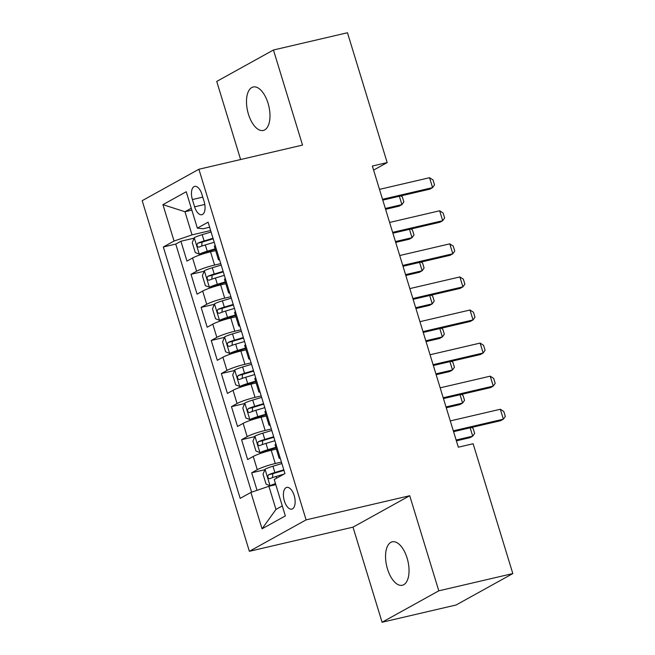 <?xml version="1.0" encoding="UTF-8"?>
<svg xmlns="http://www.w3.org/2000/svg" width="655" height="655" viewBox="0 0 655 655"><rect width="100%" height="100%" fill="white"/><g stroke="black" fill="none" stroke-linecap="round" stroke-linejoin="round"><path stroke-width="0.98" d="M407.107 558.101A22.295 10.889 -103.1 0 0 392.23 541.824A22.295 10.889 -103.1 0 0 387.482 568.974A22.295 10.889 -103.1 0 0 402.358 585.251A22.295 10.889 -103.1 0 0 407.107 558.101M268.051 103.277A22.295 10.889 -103.1 0 0 253.182 87A22.295 10.889 -103.1 0 0 248.425 114.15A22.295 10.889 -103.1 0 0 263.302 130.435A22.295 10.889 -103.1 0 0 268.051 103.277M294.177 495.54A11.151 5.445 -103.1 0 0 286.743 487.402A11.151 5.445 -103.1 0 0 284.368 500.977A11.151 5.445 -103.1 0 0 291.802 509.115A11.151 5.445 -103.1 0 0 294.177 495.54M382.078 622.25L438.801 590.826L409.727 495.729L353.004 527.152L382.078 622.25L456.093 604.999L512.816 573.575L473.123 443.746L458.32 447.193L372.359 166.034L387.171 162.579L347.469 32.75L273.454 50.001L216.731 81.425L240.614 159.533M353.004 527.152L249.375 551.305L142.184 200.676L198.907 169.252L306.098 519.882L249.375 551.305M215.675 250.628L210.542 251.831A13.935 1.67 163 0 0 192.562 257.988L186.97 261.083L180.903 241.236L194.093 238.166M220.76 263.621L214.586 265.062A13.935 1.67 163 0 0 196.606 271.219L191.014 274.314L204.204 271.244M191.014 274.314L197.081 294.16L202.673 291.066A13.935 1.67 163 0 1 220.653 284.909L225.787 283.705M235.906 316.783L230.765 317.986A13.935 1.67 163 0 0 212.785 324.143L207.193 327.238L201.126 307.392L214.316 304.321M246.018 349.868L240.876 351.064A13.935 1.67 163 0 0 222.905 357.221L217.304 360.315L211.237 340.469L224.428 337.399M256.13 382.946L250.988 384.141A13.935 1.67 163 0 0 233.016 390.298L227.416 393.401L221.349 373.555L234.539 370.476M266.241 416.023L261.099 417.219A13.935 1.67 163 0 0 243.128 423.376L237.536 426.479L231.461 406.632L244.659 403.554M276.353 449.101L271.219 450.296A13.935 1.67 163 0 0 253.239 456.453L247.647 459.556L241.58 439.71L254.77 436.631M192.39 199.554L194.617 206.833A10.799 5.273 -103.1 0 0 201.822 214.717A10.799 5.273 -103.1 0 0 204.123 201.56L201.896 194.289A10.799 5.273 -103.1 0 0 194.691 186.397A10.799 5.273 -103.1 0 0 192.39 199.554L202.763 197.13M191.858 210.116L184.956 211.729L192.038 234.883L174.058 241.04L163.332 246.984L240.189 498.373L250.914 492.429L262.041 528.814L285.343 515.911L274.224 479.517L284.95 473.573L208.093 222.184L197.36 228.128L203.075 228.767L209.641 227.236M174.058 241.04L162.939 204.655L186.241 191.743L197.36 228.128M281.437 462.086L275.264 463.527L271.219 450.296M271.326 429.009L265.144 430.45L261.099 417.219M261.214 395.931L255.032 397.372L250.988 384.141M251.102 362.854L244.921 364.295L240.876 351.064M240.991 329.776L234.809 331.217L230.765 317.986M230.871 296.699L224.698 298.14L220.653 284.909M180.903 241.236L175.761 244.086L251.618 492.192M275.264 463.527A13.935 1.67 -17 0 0 257.284 469.684L251.692 472.787L257.055 490.325M241.58 439.71L247.172 436.607A13.935 1.67 -17 0 1 265.144 430.45M231.461 406.632L237.061 403.529A13.935 1.67 -17 0 1 255.032 397.372M221.349 373.555L226.949 370.452A13.935 1.67 -17 0 1 244.921 364.295M211.237 340.469L216.838 337.374A13.935 1.67 -17 0 1 234.809 331.217M201.126 307.392L206.718 304.297A13.935 1.67 -17 0 1 224.698 298.14M219.253 258.7A13.935 1.67 163 0 0 218.426 259.626A13.935 1.67 163 0 0 219.63 259.92M215.208 245.469A13.935 1.67 163 0 0 214.381 246.395L218.426 259.626M210.648 230.544L192.038 234.883M438.801 590.826L512.816 573.575M409.727 495.729L306.098 519.882M198.907 169.252L302.528 145.099L273.454 50.001M373.604 170.095L387.171 162.579M191.276 208.224L184.956 211.729L162.939 204.655M275.796 484.667L268.894 486.272L275.976 509.426L282.297 505.922M175.761 244.086L163.332 246.984M251.692 472.787L264.882 469.709M225.328 278.547A13.935 1.67 163 0 0 224.493 279.472L228.538 292.703A13.935 1.67 -17 0 1 229.373 291.778M229.741 293.006A13.935 1.67 -17 0 1 228.538 292.703M235.44 311.624A13.935 1.67 163 0 0 234.605 312.55L238.649 325.781A13.935 1.67 -17 0 1 239.484 324.855M239.861 326.084A13.935 1.67 -17 0 1 238.649 325.781M245.551 344.702A13.935 1.67 163 0 0 244.716 345.627L248.761 358.858A13.935 1.67 -17 0 1 249.596 357.933M249.973 359.161A13.935 1.67 -17 0 1 248.761 358.858M255.663 377.779A13.935 1.67 163 0 0 254.836 378.705L258.881 391.936A13.935 1.67 -17 0 1 259.707 391.01M260.084 392.239A13.935 1.67 -17 0 1 258.881 391.936M265.774 410.857A13.935 1.67 163 0 0 264.947 411.782L268.992 425.013A13.935 1.67 -17 0 1 269.819 424.088M270.196 425.316A13.935 1.67 -17 0 1 268.992 425.013M275.886 443.934A13.935 1.67 163 0 0 275.059 444.86L279.104 458.091A13.935 1.67 -17 0 1 279.939 457.165M250.914 492.429L268.894 486.272M280.307 458.394A13.935 1.67 -17 0 1 279.104 458.091M262.041 528.814L275.976 509.426M379.499 189.369L429.549 177.701L433.004 179.92L434.519 184.882L432.578 187.625L429.819 189.156L382.782 200.119M429.549 177.701L432.578 187.625L382.528 199.292M211.098 232.001L202.174 234.67A9.236 1.105 -17 0 0 194.306 237.65L192.251 242.653L195.28 252.576L199.357 254.189A9.236 1.105 -17 0 1 207.234 251.209L215.135 248.851M199.357 254.189L203.214 253.288A4.7 0.565 -17 0 1 207.185 251.798L215.29 249.367M213.014 238.289L204.098 240.958A9.236 1.105 163 0 0 197.736 243.21C196.475 245.298 196.885 246.624 198.956 247.181A9.236 1.105 -17 0 1 205.31 244.929L214.234 242.26M201.74 246.092L202.002 242.219A4.7 0.565 -17 0 1 204.049 241.539L213.178 238.805M400.803 195.919L402.342 196.909L403.857 201.871L401.916 204.614L399.362 196.254M385.59 209.305L399.157 206.137L401.916 204.614L385.337 208.478M389.61 222.446L439.661 210.779L443.116 212.998L444.639 217.959L442.69 220.702L439.931 222.233L392.894 233.196M439.661 210.779L442.69 220.702L392.648 232.369M399.722 255.524L449.772 243.856L453.227 246.083L454.75 251.045L452.81 253.78L450.05 255.311L403.013 266.274M449.772 243.856L452.81 253.78L402.76 265.447M409.834 288.601L459.884 276.934L463.347 279.161L464.862 284.123L462.921 286.857L460.162 288.388L413.125 299.351M459.884 276.934L462.921 286.857L412.871 298.524M419.953 321.679L469.995 310.011L473.459 312.238L474.973 317.2L473.033 319.935L470.274 321.466L423.236 332.429M469.995 310.011L473.033 319.935L422.983 331.602M221.21 265.078L212.294 267.748A9.236 1.105 -17 0 0 204.417 270.728L202.362 275.73L205.392 285.654L209.469 287.267A9.236 1.105 -17 0 1 217.345 284.286L225.246 281.928M209.469 287.267L213.325 286.366A4.7 0.565 -17 0 1 217.296 284.876L225.402 282.444M223.134 271.366L214.21 274.036A9.236 1.105 163 0 0 207.856 276.287C206.587 278.375 206.996 279.701 209.068 280.258A9.236 1.105 -17 0 1 215.421 278.007L224.346 275.337M211.852 279.169L212.114 275.296A4.7 0.565 -17 0 1 214.16 274.617L223.29 271.882M410.914 228.996L412.453 229.987L413.976 234.948L412.036 237.691L409.481 229.332M395.702 242.383L409.277 239.214L412.036 237.691L395.456 241.556M231.321 298.156L222.405 300.825A9.236 1.105 -17 0 0 214.529 303.805L212.474 308.808L215.503 318.731L219.589 320.344A9.236 1.105 -17 0 1 227.457 317.364L235.358 315.006M219.589 320.344L223.437 319.444A4.7 0.565 -17 0 1 227.408 317.953L235.513 315.522M233.245 304.444L224.321 307.113A9.236 1.105 163 0 0 217.968 309.365C216.707 311.452 217.108 312.779 219.179 313.336A9.236 1.105 -17 0 1 225.541 311.084L234.457 308.415M221.963 312.247L222.225 308.374A4.7 0.565 -17 0 1 224.272 307.694L233.401 304.968M421.026 262.074L422.573 263.064L424.088 268.026L422.147 270.769L419.593 262.409M405.822 275.46L419.388 272.3L422.147 270.769L405.568 274.633M241.433 331.233L232.517 333.903A9.236 1.105 -17 0 0 224.64 336.883L222.585 341.885L225.623 351.809L229.7 353.422A9.236 1.105 -17 0 1 237.569 350.45L245.469 348.083M229.7 353.422L233.548 352.521A4.7 0.565 -17 0 1 237.519 351.031L245.633 348.599M243.357 337.522L234.441 340.191A9.236 1.105 163 0 0 228.079 342.442C226.818 344.53 227.219 345.856 229.291 346.413A9.236 1.105 -17 0 1 235.653 344.162L244.569 341.492M232.083 345.324L232.337 341.452A4.7 0.565 -17 0 1 234.384 340.772L243.513 338.046M431.137 295.151L432.685 296.142L434.2 301.103L432.259 303.846L429.705 295.487M415.933 308.538L429.5 305.377L432.259 303.846L415.679 307.711M251.545 364.311L242.628 366.988A9.236 1.105 -17 0 0 234.752 369.96L232.697 374.963L235.734 384.886L239.812 386.499A9.236 1.105 -17 0 1 247.688 383.527L255.581 381.161M239.812 386.499L243.66 385.598A4.7 0.565 -17 0 1 247.631 384.108L255.745 381.677M253.469 370.599L244.552 373.268A9.236 1.105 163 0 0 238.191 375.52C236.93 377.607 237.331 378.934 239.402 379.491A9.236 1.105 -17 0 1 245.764 377.239L254.68 374.57M242.194 378.41L242.448 374.529A4.7 0.565 -17 0 1 244.495 373.849L253.624 371.123M441.257 328.229L442.796 329.219L444.311 334.181L442.371 336.924L439.816 328.564M426.045 341.615L439.611 338.455L442.371 336.924L425.791 340.788M430.065 354.756L480.115 343.089L483.57 345.316L485.085 350.278L483.144 353.012L480.385 354.543L433.348 365.506M480.115 343.089L483.144 353.012L433.094 364.679M261.664 397.397L252.74 400.066A9.236 1.105 -17 0 0 244.872 403.038L242.809 408.049L245.846 417.972L249.923 419.577A9.236 1.105 -17 0 1 257.8 416.605L265.693 414.238M249.923 419.577L253.772 418.676A4.7 0.565 -17 0 1 257.743 417.186L265.856 414.754M263.58 403.677L254.664 406.346A9.236 1.105 163 0 0 248.302 408.597C247.041 410.693 247.443 412.011 249.514 412.568A9.236 1.105 -17 0 1 255.876 410.317L264.792 407.647M252.306 411.487L252.568 407.606A4.7 0.565 -17 0 1 254.615 406.927L263.744 404.2M451.369 361.306L452.908 362.297L454.423 367.258L452.482 370.001L449.928 361.642M436.156 374.693L449.723 371.532L452.482 370.001L435.902 373.866M440.176 387.834L490.227 376.175L493.682 378.394L495.196 383.355L493.256 386.098L490.497 387.621L443.46 398.584M490.227 376.175L493.256 386.098L443.206 397.757M271.776 430.474L262.851 433.143A9.236 1.105 -17 0 0 254.983 436.115L252.928 441.126L255.958 451.049L260.035 452.654A9.236 1.105 -17 0 1 267.911 449.682L275.812 447.316M260.035 452.654L263.891 451.753A4.7 0.565 -17 0 1 267.862 450.263L275.968 447.832M273.692 436.754L264.776 439.423A9.236 1.105 163 0 0 258.414 441.683C257.153 443.771 257.562 445.089 259.634 445.646A9.236 1.105 -17 0 1 265.987 443.394L274.912 440.725M262.418 444.565L262.68 440.684A4.7 0.565 -17 0 1 264.726 440.013L273.856 437.278M461.48 394.384L463.019 395.374L464.542 400.336L462.594 403.079L460.039 394.719M446.268 407.77L459.835 404.61L462.594 403.079L446.014 406.943M450.288 420.911L500.338 409.252L503.793 411.471L505.316 416.433L503.376 419.175L500.608 420.698L453.571 431.661M500.338 409.252L503.376 419.175L453.325 430.834M281.887 463.552L272.971 466.221A9.236 1.105 -17 0 0 265.095 469.193L263.04 474.204L266.069 484.127L270.147 485.732A9.236 1.105 -17 0 1 275.46 483.578M270.147 485.732L274.003 484.839A4.7 0.565 -17 0 1 275.632 484.127M283.811 469.832L274.887 472.501A9.236 1.105 163 0 0 268.534 474.76C267.265 476.848 267.674 478.166 269.745 478.723A9.236 1.105 -17 0 1 276.099 476.472L283.983 474.114M272.529 477.642L272.791 473.761A4.7 0.565 -17 0 1 274.838 473.09L283.967 470.356M471.592 427.461L473.131 428.452L474.654 433.413L472.714 436.156L470.159 427.797M456.379 440.848L469.954 437.687L472.714 436.156L456.134 440.021M214.586 265.062L210.542 251.831M196.606 271.219L192.562 257.988M257.284 469.684L253.239 456.453M247.172 436.607L243.128 423.376M237.061 403.529L233.016 390.298M226.949 370.452L222.905 357.221M216.838 337.374L212.785 324.143M206.718 304.297L202.673 291.066M204.794 204.458L194.617 206.833M194.248 237.773L199.259 254.148M205.31 244.929L207.234 251.209M202.174 234.67L204.098 240.958M202.002 242.219L197.736 243.21M204.36 270.851L209.371 287.226M215.421 278.007L217.345 284.286M212.294 267.748L214.21 274.036M212.114 275.296L207.856 276.287M214.48 303.928L219.482 320.303M225.541 311.084L227.457 317.364M222.405 300.825L224.321 307.113M222.225 308.374L217.968 309.365M224.591 337.006L229.594 353.381M235.653 344.162L237.569 350.45M232.517 333.903L234.441 340.191M232.337 341.452L228.079 342.442M234.703 370.083L239.705 386.458M245.764 377.239L247.688 383.527M242.628 366.988L244.552 373.268M242.448 374.529L238.191 375.52M244.814 403.161L249.825 419.536M255.876 410.317L257.8 416.605M252.74 400.066L254.664 406.346M252.568 407.606L248.302 408.597M254.926 436.238L259.937 452.613M265.987 443.394L267.911 449.682M262.851 433.143L264.776 439.423M262.68 440.684L258.414 441.683M265.038 469.316L270.048 485.691M276.099 476.472L276.631 478.191M272.971 466.221L274.887 472.501M272.791 473.761L268.534 474.76"/></g></svg>
